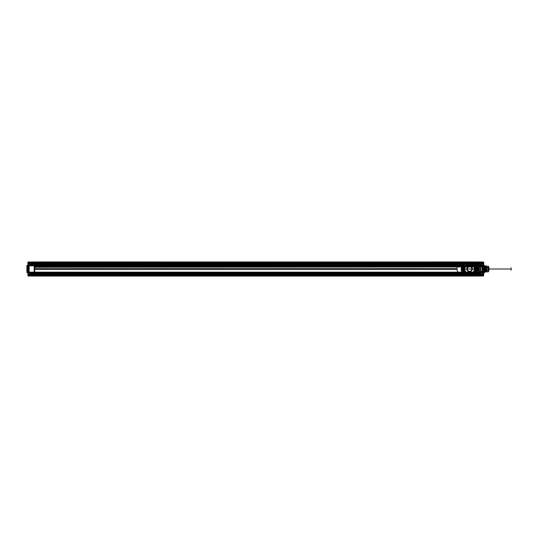 <?xml version="1.0" encoding="UTF-8"?>
<svg xmlns="http://www.w3.org/2000/svg" width="538" height="538" viewBox="0 0 538 538"><rect width="100%" height="100%" fill="white"/><g stroke="black" fill="none" stroke-linecap="round" stroke-linejoin="round"><path stroke-width="0.81" d="M34.445 265.604L477.145 265.604L477.145 266.485L34.445 266.485L34.445 264.266L34.445 264.81L477.145 264.783L477.145 264.266L477.145 264.81L34.445 264.81L477.145 264.783L34.445 264.81L34.445 272.147L477.145 272.147L477.145 276.041L477.145 275.604L34.445 275.604L34.445 276.041L477.145 276.041L477.145 271.434L476.338 271.434L477.246 271.044L477.193 270.258M34.445 265.422L477.145 265.422L477.145 264.783L34.445 264.992L477.145 264.992L477.145 264.346L461.671 264.346A4.654 4.654 0 0 0 457.018 269A4.654 4.654 0 0 0 461.671 273.654L477.145 273.654L477.145 275.039L34.445 275.039L477.145 275.039L477.145 273.781L477.145 274.279L34.445 274.279L477.145 274.279L477.145 275.16L34.445 275.16L477.145 275.288L477.145 273.781L34.445 273.781L34.445 275.039L477.145 275.039L477.145 273.781L34.445 273.781L34.445 275.288L477.145 275.288L34.445 275.288L477.145 275.039L34.445 275.039L34.445 273.781L477.145 273.781L34.445 273.781L34.445 275.039L34.445 264.219L461.671 264.346A4.654 4.654 0 0 0 459.304 273.008L477.145 273.008L477.145 273.654L461.671 273.654A4.654 4.654 0 0 1 459.304 273.008L34.445 273.008L34.445 264.709L34.445 265.853L477.145 265.853L477.145 273.734L477.145 273.19L34.445 273.19L34.445 275.604L34.445 273.19L477.145 273.217L34.445 273.19L477.145 273.217L477.145 273.976L34.445 274.091L477.145 273.976M477.145 263.909L477.145 264.427L34.445 264.427L34.445 263.909L477.145 263.909L477.145 265.853L477.145 261.959L477.145 264.219L34.445 264.219L34.445 262.961L34.445 264.219L34.445 262.961L34.445 263.465L477.145 263.465M477.145 262.84L34.445 262.84L477.145 262.961L477.145 264.219L477.145 262.961L477.145 264.219L34.445 264.219L34.445 262.961L477.145 262.961L34.445 262.712L477.145 262.961L477.145 264.219L34.445 264.219L34.445 263.721L477.145 263.721L34.445 263.721L34.445 262.618L34.445 264.736M34.445 267.178L477.145 266.922L34.445 267.178L34.445 268.496L457.044 268.496A4.654 4.654 0 0 0 457.044 269.504L457.044 268.496L34.445 268.496L34.445 269.504L457.044 269.504L34.445 269.504L34.445 272.605L477.145 272.605L477.145 274.091M477.145 267.178L477.145 272.605M34.445 262.84L34.445 264.427M34.445 272.605L34.445 274.091M27.909 275.738L31.426 275.765L31.426 274.279L31.426 274.669L28.151 274.279L27.909 275.738L27.909 262.262L28.158 275.987L477.145 276.041L477.145 275.16M34.445 263.909L34.445 262.396L477.145 262.396L477.145 264.992M27.909 274.911L28.158 262.013L477.145 261.959L477.145 262.396L479.909 262.416L479.909 261.979L34.445 261.959L34.445 275.16M27.909 272.147L34.445 272.147L34.445 265.853L34.445 275.382L34.445 274.535L477.145 274.535M34.445 262.712L477.145 262.961L34.445 262.712M34.445 264.024L477.145 264.024M477.145 265.819L34.445 265.819M477.145 266.27L34.445 266.27M34.445 266.485L34.445 266.922L477.145 266.922L477.145 266.485M477.145 264.266L34.445 264.266C34.445 262.874 34.445 262.874 34.445 264.266L477.145 264.266C477.145 262.874 477.145 262.874 477.145 264.266M477.145 273.734L34.445 273.734C34.445 275.126 34.445 275.126 34.445 273.734L477.145 273.734C477.145 275.126 477.145 275.126 477.145 273.734M34.445 272.255L477.145 272.255M34.445 273.264L34.445 273.976M477.145 264.427L477.145 264.783L483.433 264.824L483.433 262.262L480.158 262.235L480.158 263.721L479.909 261.979L483.433 262.013L477.145 261.959L477.145 263.089L462.048 263.075L462.048 266.566L462.855 266.566L461.954 266.956L461.954 267.87L461.348 267.87L462.001 267.816L462.001 270.997L462.001 270.258L461.295 270.258L461.409 267.971L462.001 267.816L462.001 267.016L462.734 266.983L462.734 271.017L461.348 271.038L461.295 270.258M480.158 274.642L479.909 275.584L479.909 274.831L483.433 274.723L480.158 274.642L480.158 274.279L479.909 276.021L483.433 275.738L483.682 262.262L483.682 275.738L483.433 273.176L477.145 273.008M477.145 264.219L34.445 264.219L477.145 264.219M34.445 262.961L477.145 262.961L34.445 262.961M477.145 273.781L34.445 273.781L477.145 273.781M472.835 273.896L472.855 273.936A10.108 10.108 0 0 1 466.338 273.936L466.063 273.795A5.958 5.958 0 0 1 463.938 270.863L464.368 270.822A5.535 5.535 0 0 0 467.952 274.286A10.047 10.047 0 0 0 471.241 274.286L473.11 273.761A5.918 5.918 0 0 0 475.202 270.883L475.666 270.809A6.335 6.335 0 0 1 473.353 274.098L472.976 274.293A10.484 10.484 0 0 1 466.217 274.293L465.841 274.098A6.335 6.335 0 0 1 463.527 270.809L463.911 270.661M463.527 267.191L464.079 267.339L463.527 267.191A6.335 6.335 0 0 1 465.841 263.902L466.217 263.707A10.484 10.484 0 0 1 472.976 263.707L473.353 263.902A6.335 6.335 0 0 1 475.666 267.191L475.115 267.339L475.666 267.191M462.855 271.434L462.734 271.017L462.855 271.434L462.048 271.434L462.048 274.925L477.145 274.925L477.125 263.089L477.145 266.566L476.338 266.566L477.845 266.962L477.784 270.029L477.246 270.13L477.899 270.184L477.193 270.184L477.193 267.816L477.899 267.87L477.899 270.13L477.246 270.13L477.899 270.13L477.899 270.997L477.899 270.029L477.193 270.184L477.845 270.13M475.276 270.352L475.424 270.237A5.958 5.958 0 0 0 475.424 267.763L475 267.796A5.535 5.535 0 0 1 475 270.204L475.437 270.358M475.437 267.642L475.027 267.796M474.899 267.642L475.256 267.137A5.958 5.958 0 0 0 473.131 264.205L471.241 263.714A5.535 5.535 0 0 1 474.825 267.178L475.202 267.117A5.918 5.918 0 0 0 473.11 264.239M473.11 273.761L472.976 274.293M465.841 274.098L466.083 273.761L467.952 274.286M463.917 267.648L463.769 267.763A5.958 5.958 0 0 0 463.769 270.237L464.193 270.204A5.535 5.535 0 0 1 464.193 267.796L463.756 267.642M471.241 263.714A10.047 10.047 0 0 0 467.952 263.714L466.063 264.205A5.958 5.958 0 0 0 463.938 267.137L464.294 267.642M465.841 263.902L466.338 264.064A10.108 10.108 0 0 1 472.855 264.064L473.353 263.902M474.899 267.339L475.283 267.339M474.879 269A5.279 5.279 0 0 0 466.957 264.427A5.279 5.279 0 0 0 466.957 273.573A5.279 5.279 0 0 0 474.879 269A5.279 5.279 0 0 0 466.957 264.427A5.279 5.279 0 0 0 466.957 273.573A5.279 5.279 0 0 0 474.879 269L474.98 269M464.314 269L464.213 269A5.38 5.38 0 0 0 472.29 273.66A5.38 5.38 0 0 0 472.29 264.34A5.38 5.38 0 0 0 464.213 269M468.06 263.405L467.367 263.526A5.911 5.911 0 0 0 467.367 274.474L471.826 274.474A5.911 5.911 0 0 0 471.826 263.526L466.137 263.364A6.611 6.611 0 0 0 466.137 274.636L472.593 274.905M471.14 274.595L473.057 274.636A6.611 6.611 0 0 0 473.057 263.364L466.09 263.277A6.712 6.712 0 0 0 466.09 274.723A1.009 1.009 15.8 0 0 466.614 274.871L468.06 274.595M462.048 274.925L465.847 274.911A7.001 7.001 0 0 1 465.847 263.089L466.601 263.095M466.601 274.905L465.989 274.911L466.614 274.871A1.009 0.746 -91.1 0 1 466.137 274.636L466.076 274.757A6.745 6.745 0 0 1 466.076 263.243L465.989 263.089M472.593 263.095L473.211 263.089L472.579 263.129A1.009 0.746 88.9 0 1 473.057 263.364L473.11 263.277A6.712 6.712 0 0 1 473.11 274.723L473.057 274.636A1.009 0.746 91.1 0 1 472.579 274.871A1.009 1.009 -15.8 0 0 473.11 274.723L473.117 274.757A6.745 6.745 0 0 0 473.117 263.243L473.11 263.277A1.009 1.009 -164.2 0 0 472.579 263.129L471.14 263.405M473.211 263.089L477.125 263.089L477.145 274.911L473.211 274.911M462.048 263.075L462.068 274.911M462.068 263.089L465.847 263.089M461.295 267.87L461.295 270.13L461.295 267.87L461.954 267.87L461.295 267.87L461.295 267.003L462.048 266.821L462.048 271.179L461.348 271.044L461.348 270.13L461.934 270.13L461.295 270.13L461.295 270.997L462.048 271.434M462.707 271.065L461.759 271.011M462.646 271.011L461.295 270.533M477.899 270.984L476.46 271.017L476.46 266.983L477.193 267.003L477.193 267.816L477.845 267.87L477.26 267.87L477.347 270.029L477.374 267.971L477.784 267.971L477.246 267.87L477.899 267.87L477.899 270.13M477.435 271.011L476.547 271.011M462.001 270.258L461.954 267.87L461.295 267.971L461.295 270.029M462.048 266.566L461.348 266.956L462.001 267.016M461.759 266.989L462.646 266.989M476.547 266.989L477.845 266.956L477.899 267.87M461.295 267.971L461.853 267.971M461.295 267.003L461.295 267.742M461.819 270.029L461.409 270.029L461.819 270.029M461.295 267.467L461.348 267.87M461.348 266.962L462.001 267.742M462.001 270.533L461.853 270.029M477.845 271.038L477.845 270.533L477.193 270.533M477.193 267.016L477.246 267.742L477.845 267.87M477.246 266.962L477.899 267.742M477.899 270.029L477.899 267.971M477.193 267.467L477.347 270.029M477.145 271.434L477.145 266.821L477.899 267.003L477.899 267.467M477.145 274.925L483.433 274.911L483.433 275.987L477.145 276.041L483.682 275.738M477.145 266.566L477.435 266.989M476.338 266.566L476.486 271.065M462.909 271.233L462.855 266.566M466.217 274.293L466.359 273.896M464.079 270.661L463.527 270.809M463.756 270.358L464.166 270.204M463.911 267.339L464.294 267.339M466.359 264.104L466.217 263.707M472.976 263.707L472.835 264.104M475.666 270.809L475.283 270.661M475.814 267.789A6.335 6.335 0 0 1 475.814 270.211M463.379 270.211A6.335 6.335 0 0 1 463.379 267.789M475.236 270.332L475.384 270.217A5.918 5.918 0 0 0 475.384 267.783L475.236 267.668M475.115 270.661L475.256 270.863A5.958 5.958 0 0 1 473.131 273.795L473.353 274.098M464.133 270.681L463.991 270.883A5.918 5.918 0 0 0 466.083 273.761M463.958 267.668L463.81 267.783A5.918 5.918 0 0 0 463.81 270.217L463.958 270.332M466.083 264.239A5.918 5.918 0 0 0 463.991 267.117L464.133 267.319M472.626 264.037A5.817 5.817 0 0 1 475.101 267.117L474.973 267.312M475.155 270.332L475.283 270.211A5.817 5.817 0 0 0 475.283 267.789L475.155 267.668M472.626 273.963A5.817 5.817 0 0 0 475.101 270.883L474.973 270.688M464.227 270.688L464.099 270.883A5.817 5.817 0 0 0 466.567 273.963M464.045 267.668L463.911 267.789A5.817 5.817 0 0 0 463.911 270.211L464.045 270.332M466.567 264.037A5.817 5.817 0 0 0 464.099 267.117L464.227 267.312M467.952 263.714A5.535 5.535 0 0 0 464.368 267.178M471.241 274.286A5.535 5.535 0 0 0 474.825 270.822M467.367 263.526L467.28 263.317A6.14 6.14 0 0 0 467.28 274.683L467.367 274.474M471.826 274.474L471.913 274.683A6.14 6.14 0 0 0 471.913 263.317L471.826 263.526M466.09 263.277L466.137 263.364A1.009 0.746 -88.9 0 1 466.614 263.129A1.009 1.009 164.2 0 0 466.09 263.277M473.346 263.089A7.001 7.001 0 0 1 473.346 274.911M461.954 266.962L462.001 267.467M467.314 268.489L467.314 268.489A2.34 2.34 0 0 0 467.26 269A2.34 2.34 0 0 1 467.314 268.489M469.398 271.529L469.795 271.394L469.398 271.529M471.826 268.502L471.833 268.502A2.28 2.28 0 0 1 471.826 269.498L471.826 269.498A2.286 2.286 0 0 0 471.833 268.502M471.88 269.511L471.88 269.511A2.34 2.34 0 0 0 471.934 269A2.34 2.34 0 0 1 471.88 269.511M469.822 266.303L469.869 266.68L469.822 266.303A2.71 2.71 0 0 0 469.6 266.29L469.6 266.485M469.822 271.327L469.869 271.764L469.822 271.327A2.34 2.34 0 0 0 469.822 266.673M469.822 271.697A2.71 2.71 0 0 1 469.6 271.71L469.6 271.515A2.515 2.515 0 0 0 471.779 267.742A2.515 2.515 0 0 0 467.414 267.742A2.515 2.515 0 0 0 469.6 271.515M469.324 271.764L469.324 271.32L469.324 271.764A2.777 2.777 0 0 1 469.324 266.236L469.324 266.68L469.324 266.236M474.805 267.742L475.128 270.009L475.128 267.991L474.153 267.742L474.805 267.742L474.98 268.368L474.361 268.368A4.802 4.802 0 0 1 474.361 269.632L474.805 269.632L474.805 268.368L474.361 268.368A4.802 4.802 0 0 1 474.361 269.632L474.98 269.632L474.98 268.368L474.751 269.706L474.805 269L464.462 269A5.138 5.138 0 0 0 472.169 273.452A5.138 5.138 0 0 0 472.169 264.548A5.138 5.138 0 0 0 464.462 269L464.388 269.652L464.832 269.632A4.802 4.802 0 0 1 464.832 268.368L464.213 268.368L464.213 269.632L464.832 269.632A4.802 4.802 0 0 1 464.832 268.368L464.388 268.368L464.388 267.742L464.065 267.991L464.55 267.722A5.205 5.205 0 0 1 474.758 268.301L474.805 269M464.899 269.753L464.845 268.247L464.489 268.247L464.899 268.247L464.899 269.753L464.489 269.753L464.845 269.753L464.899 268.247M464.388 270.258L464.435 269.699A5.205 5.205 0 0 0 464.55 270.278L464.59 270.332A5.178 5.178 0 0 0 474.603 270.332L474.603 270.332A5.178 5.178 0 0 1 464.59 270.332L465.04 270.258A4.728 4.728 0 0 0 469.6 273.728A4.728 4.728 0 0 1 465.04 270.258L464.55 270.278A5.205 5.205 0 0 0 474.758 269.699L474.294 269.753L474.294 268.247L474.704 268.247L474.348 268.247L474.348 269.753L474.294 268.247M474.805 270.258L474.153 270.258L475.128 270.009L474.294 269.753M474.65 269.632L474.65 268.368M464.388 267.742L465.04 267.742A4.728 4.728 0 0 1 469.6 264.272A4.728 4.728 0 0 0 465.04 267.742L464.55 267.722A5.205 5.205 0 0 0 464.435 268.301L464.388 269M464.065 270.009L464.065 267.991L464.065 270.009M464.543 268.368L464.543 269.632M469.909 271.266L469.909 271.266A2.286 2.286 0 0 0 471.214 270.621A2.286 2.286 0 0 1 469.93 271.266L469.909 271.266A2.286 2.286 0 0 0 469.93 271.266M467.367 269.498L467.361 269.498A2.28 2.28 0 0 1 467.367 268.502A2.286 2.286 0 0 0 467.307 269L467.314 269A2.286 2.286 0 0 0 467.361 269.498M471.88 268.489L471.88 268.489A2.34 2.34 0 0 1 471.934 269A2.34 2.34 0 0 0 471.88 268.489M467.367 268.469A2.286 2.286 0 0 1 471.826 268.469M471.826 269.531A2.286 2.286 0 0 1 471.214 270.621A2.286 2.286 0 0 0 469.6 266.714A2.286 2.286 0 0 0 467.428 269.733A2.286 2.286 0 0 0 469.284 271.266A2.286 2.286 0 0 1 467.367 269.531M471.786 268.516A2.239 2.239 0 0 1 471.786 269.484M469.371 271.327A2.34 2.34 0 0 1 469.371 266.673M469.869 266.236A2.777 2.777 0 0 1 469.869 271.764M469.869 271.32A2.34 2.34 0 0 0 469.869 266.68M469.6 264.272A4.728 4.728 0 0 1 474.153 267.742A4.728 4.728 0 0 0 469.6 264.272M474.153 270.258A4.728 4.728 0 0 1 469.6 273.728A4.728 4.728 0 0 0 474.153 270.258M474.603 267.668A5.178 5.178 0 0 0 464.59 267.668A5.178 5.178 0 0 1 474.603 267.668M469.324 266.68A2.34 2.34 0 0 0 469.324 271.32M467.408 269.484A2.239 2.239 0 0 1 467.408 268.516M467.314 269.511A2.34 2.34 0 0 1 467.26 269A2.34 2.34 0 0 0 467.314 269.511M34.694 263.149L34.694 274.851L462.048 274.851L462.048 263.149L34.694 263.149L34.694 274.851L462.048 274.851L462.048 263.149L34.694 263.149M477.388 273.008L477.145 275.604L479.909 275.584L479.909 276.021M477.145 265.853L477.145 272.147L483.433 272.147L483.433 265.853L477.145 265.853M477.145 273.237C477.145 275.496 477.145 275.496 477.145 273.237L479.957 273.465C479.957 275.234 479.957 275.234 479.957 273.465L480.158 273.264M477.145 272.47L477.145 262.275L477.145 275.032L477.388 267.695L478.403 267.695L478.645 271.697L482.68 271.697L482.68 272.47L482.68 271.751L479.903 271.751L479.903 271.32L479.412 271.663L479.661 272.47L479.412 271.596L479.661 272.087L479.903 271.751L479.903 272.47L482.68 272.47L479.903 272.47L479.903 272.087L482.68 272.087L482.68 272.968L479.903 273.022L482.68 272.968L482.68 272.47L482.68 274.198L477.388 274.198L477.388 274.784L482.68 274.689L482.68 263.122L482.68 265.032L479.903 264.978L482.68 265.032L482.68 265.913L479.903 265.913L479.903 265.53L482.68 265.53L482.68 266.687L479.412 266.155L479.661 265.53L479.412 266.687L479.889 266.249L482.68 266.249L482.68 265.53L479.903 265.53L479.903 266.397M480.158 275.301C480.158 273.096 480.158 273.096 480.158 275.301L477.34 275.126C477.34 273.304 477.34 273.304 477.34 275.126L477.145 275.328M480.158 264.736C480.158 262.531 480.158 262.531 480.158 264.736L479.957 264.535C479.957 262.766 479.957 262.766 479.957 264.535L477.145 264.743M483.682 274.225C483.682 277.157 483.682 271.3 483.682 274.225L483.433 274.225C483.433 272.147 483.433 276.303 483.433 274.225L479.909 274.225C479.909 271.717 479.909 276.74 479.909 274.225C479.909 272.134 479.909 276.317 479.909 274.225L483.682 274.225C483.682 271.717 483.682 276.74 483.682 274.225M483.682 263.775C483.682 266.7 483.682 260.843 483.682 263.775L483.433 263.775C483.433 261.697 483.433 265.853 483.433 263.775L479.909 263.775C479.909 261.26 479.909 266.283 479.909 263.775C479.909 261.683 479.909 265.866 479.909 263.775L483.682 263.775C483.682 261.26 483.682 266.283 483.682 263.775M483.561 272.699L483.682 274.279L483.561 272.699L484.691 272.436L484.691 265.564L484.691 272.436M484.691 265.564L484.435 272.692L484.435 265.308L483.561 265.301L483.433 263.721C483.433 265.732 483.433 265.732 483.433 263.721L480.158 263.721L483.682 263.721L483.682 272.584M484.691 265.98L484.691 272.02L484.691 265.98L486.453 265.994L486.453 272.006L486.702 266.249M486.191 269L486.702 269C486.702 277.574 486.702 260.426 486.702 269L486.614 270.668L484.691 266.841L482.088 266.989L482.465 271.011L482.842 266.989L483.218 271.011L483.595 266.989L483.971 271.011L484.348 266.989L484.725 271.011L485.108 266.989L485.484 271.011L485.861 266.989L486.137 270.338L486.433 269M486.702 271.751L486.702 266.249L486.702 271.751L484.691 272.02M485.861 266.989L485.283 271.011L484.899 266.989L484.523 271.011L484.146 266.989L483.77 271.011L483.393 266.989L483.016 271.011L482.573 267.258M482.088 266.989L480.663 266.989L480.663 271.011L480.663 266.989M485.659 266.989C485.814 267.11 485.975 273.143 486.137 270.338C486.137 271.226 486.137 271.226 486.137 270.338C486.298 271.441 486.46 271.549 486.614 270.668M482.465 271.011L480.663 271.011M484.415 267.258L484.691 266.841L484.967 267.258M482.021 267.258L482.297 266.841M480.663 267.742C480.663 270.466 480.663 270.466 480.663 267.742L479.156 267.716L479.156 270.284L479.156 267.716M480.663 270.258L479.156 270.284M479.156 270.762L479.156 267.238L479.156 270.762L478.403 270.775M478.41 265.221L477.388 265.382L477.145 264.602L478.403 264.871L477.388 265.207L477.145 264.602L476.137 264.595M478.403 267.225L478.403 270.775L478.403 267.225L479.156 267.238M478.49 265.355L478.403 267.494L477.388 267.494L477.388 265.355L478.403 265.147M477.179 273.903C477.179 273.089 477.179 273.089 477.179 273.903L476.137 273.654M477.179 264.097C477.179 264.911 477.179 264.911 477.179 264.097L476.379 264.104C476.379 264.904 476.379 264.904 476.379 264.104L476.137 264.346M476.137 273.405L476.379 273.156C476.379 273.956 476.379 273.956 476.379 273.156L477.179 273.149M477.179 264.851L477.179 264.73C477.179 263.721 477.179 263.721 477.179 264.73L482.68 265.032L482.68 265.53L482.68 265.032L477.388 264.938L479.661 264.978L479.661 265.328L477.145 264.851M479.809 265.026L478.645 264.958L478.645 266.303L482.68 266.303M478.645 265.409L479.667 265.194M482.68 274.198L482.68 274.689L477.388 274.784L477.388 263.122L477.388 263.775L482.68 263.775M477.388 263.122L482.68 263.122L482.68 262.618L482.68 263.122L477.145 263.122L477.388 262.524L482.68 262.618L477.388 262.524L477.388 263.122M477.145 274.185L482.68 274.185M479.809 272.974L477.145 273.317L482.68 272.968L477.388 273.062L479.667 272.806M477.145 273.035L479.661 272.558M477.145 273.149L479.412 272.914L479.661 272.47L479.412 272.941M477.145 274.205L477.179 273.015M482.68 266.249L482.68 271.354L479.903 271.32M478.531 266.303L478.645 271.26L482.68 271.313L482.68 271.697M478.403 266.861L482.68 266.687M477.388 273.062L477.388 272.47L482.68 272.47M477.145 267.494L478.403 267.695M478.531 265.53L482.68 265.53M482.68 272.087L482.68 271.643L479.412 271.663M482.68 266.646L479.412 266.687L479.412 266.155M480.158 262.699L477.34 262.874C477.34 264.696 477.34 264.696 477.34 262.874L477.145 264.763M480.158 274.279L483.433 274.279C483.433 272.268 483.433 272.268 483.433 274.279L480.158 274.279C480.158 272.342 480.158 272.342 480.158 274.279M483.682 263.089L483.682 274.911M483.682 262.262L483.433 263.089L477.145 263.089M480.158 262.591L479.909 263.169L483.682 263.452L480.158 263.358M479.869 274.225L483.433 274.225L479.869 274.225C479.869 276.102 479.869 272.356 479.869 274.225L479.869 274.225M479.869 263.775L483.433 263.775L479.869 263.775C479.869 265.644 479.869 261.898 479.869 263.775L479.869 263.775M477.145 264.602C477.145 263.734 477.145 263.734 477.145 264.602L477.145 262.672M480.158 275.765L480.158 275.409M480.158 263.721C480.158 265.658 480.158 265.658 480.158 263.721M483.682 272.658L483.682 270.284M483.682 267.716L483.682 265.342M478.403 266.935L478.403 271.112M479.412 265.059L479.661 265.442M477.145 263.775L477.145 265.355M479.903 265.53L479.903 264.978L479.903 265.53M482.68 266.357L482.68 265.913M482.68 271.354L482.68 271.751M478.645 271.697L478.403 271.065M479.903 272.47L479.903 273.022L479.903 272.47M483.682 264.999L483.682 265.853M483.682 272.147L483.682 273.001M479.156 269C479.156 264.958 479.156 273.042 479.156 269L511.1 269C511.1 264.958 511.1 273.042 511.1 269L479.156 269M486.951 270.533L486.951 271.825L486.951 270.533L488.423 270.533L488.423 271.825L488.605 269L488.968 269C488.968 262.726 488.968 275.274 488.968 269L488.605 269L488.423 270.533L486.951 270.533L486.951 269L486.951 270.298L488.423 270.298L486.951 270.533M486.951 267.467L486.951 266.175L486.951 267.467L488.423 267.467L488.423 266.175L488.605 269L488.423 267.467L486.951 267.467L486.951 269L486.951 267.702L488.423 267.702L486.951 267.467M488.968 267.178L488.968 270.822L488.968 267.178L488.464 267.682L483.682 267.682L483.359 266.989L483.178 271.327L483.178 268.348M488.968 270.822L488.464 270.318L488.464 267.682L488.464 270.318L483.682 270.318L483.191 271.374L483.359 266.989M483.406 267.729C483.575 271.475 483.743 271.683 483.911 268.354C484.086 264.454 484.261 270.513 484.435 270.91L486.675 266.485L485.975 266.485L485.599 271.515L485.222 266.485L484.846 271.515L484.469 266.485L484.092 271.515L483.655 266.485C483.494 266.606 483.339 274.077 483.178 270.742M483.178 269.699C483.359 275.079 483.534 267.09 483.709 266.485M484.846 271.515L484.435 270.91L484.032 271.515L484.408 266.485L484.785 271.515L485.162 266.485L485.538 271.515L485.915 266.485L486.298 271.515L486.951 266.485L486.951 271.179L486.951 266.485M486.325 267.09L485.915 266.485M483.655 266.485L484.032 271.515M486.951 271.515L486.298 271.515M483.682 267.682L483.682 270.318L483.682 267.682M486.951 266.175L488.423 266.175L486.951 266.175M486.951 271.825L488.423 271.825L486.951 271.825M470.629 263.95L470.743 263.136L471.133 264.434L470.629 263.95L470.891 263.64C470.979 264.064 471.073 263.976 471.16 263.371C471.248 264.272 471.335 264.245 471.423 263.297C471.51 264.171 471.597 264.225 471.691 263.459C471.786 263.97 471.88 263.997 471.981 263.546L473.144 263.916C473.238 263.412 473.339 263.438 473.433 263.997C473.527 263.324 473.628 263.344 473.722 264.064C473.823 263.257 473.917 263.27 474.018 264.111L474.301 263.001L474.153 264.434L473.998 263.001L473.85 264.434L473.393 263.001L473.541 264.434L473.689 263.001L474.166 264.38M471.436 264.434L471.281 263.001L471.436 264.434M471.275 263.001L471.133 264.434L471.275 263.001M472.942 264.434L472.794 263.001L472.942 264.434M472.788 263.001L472.633 264.434L472.788 263.001M473.393 263.001L473.245 264.434L473.393 263.001M475.962 264.434L475.807 263.001L475.962 264.434M474.294 263.001L474.449 264.434L474.597 263.001L474.751 264.434L474.899 263.001L475.047 264.434L475.202 263.001L475.35 264.434L475.807 263.001L475.659 264.434L475.511 263.001L475.357 264.434L475.209 263.001L475.054 264.434L474.906 263.001L474.751 264.434L474.301 263.001M476.406 263.001L476.56 264.434L476.406 263.001M477.468 264.434L477.623 263.001L477.468 264.434M477.314 263.001L477.166 264.434L477.314 263.001M478.074 264.434L477.926 263.001L478.074 264.434M477.919 263.001L477.771 264.434L477.919 263.001M478.524 263.001L478.672 264.434L478.82 263.001M472.034 264.434L472.189 263.001L472.034 264.434M471.88 263.001L471.732 264.434L471.88 263.001M472.485 263.001L472.337 264.434L472.485 263.001M476.708 263.001L476.863 264.434L476.708 263.001M479.123 263.001L479.277 264.434L479.123 263.001M479.425 263.001L479.58 264.434L479.425 263.001M479.728 263.001L479.883 264.434L479.728 263.001L480.185 263.001L480.185 262.383L481.093 262.705M480.152 263.008L480.185 262.383L480.185 263.008M480.152 263.304L480.138 262.383M480.152 263.593L480.165 262.86M480.152 263.909L480.165 263.385M480.152 264.185L480.185 264.918L480.185 264.185M480.152 264.427L480.165 265.052M476.863 264.434L477.011 263.001L476.87 264.434M480.152 263.822L480.165 264.548M473.864 264.38L475.182 264.084C475.276 263.311 475.37 263.29 475.471 264.024C475.565 263.398 475.666 263.371 475.76 263.95C475.854 263.499 475.955 263.465 476.049 263.869L476.493 263.808M476.191 263.808L476.924 263.58C477.018 263.956 477.119 263.923 477.213 263.492C477.314 264.05 477.408 264.03 477.509 263.418L478.665 263.297C478.766 264.219 478.86 264.225 478.961 263.324C479.055 264.171 479.156 264.185 479.25 263.364C479.345 264.104 479.445 264.124 479.54 263.432C479.64 264.01 479.735 264.037 479.829 263.506L479.983 263.358M480.165 264.508L480.185 264.891M480.185 262.894L480.185 263.284M480.152 263.055L480.165 262.383M480.185 262.531L480.165 262.894M480.185 262.907L480.165 263.432M480.185 263.438L480.165 264.017M480.185 265.052L480.77 265.052L480.77 262.383L480.77 265.052L481.093 264.73C481.093 262.537 481.093 262.537 481.093 264.73M480.138 263.284L480.138 262.907M480.138 264.165L480.138 264.555M481.093 263.781L480.71 263.882L481.093 263.781M481.093 264.131L480.71 264.232L481.093 264.131M481.093 263.304L480.71 263.203L481.093 263.304M480.71 263.654L481.093 263.654L480.71 263.654M481.093 263.553L480.71 263.364L481.093 263.553M481.093 263.882L480.71 264.071L481.093 263.882M481.093 264.232L480.71 264.232L481.093 264.232M481.093 263.203L480.71 263.203L481.093 263.203M480.138 263.257L480.138 262.853M480.138 264.138L480.138 264.501M470.629 263.788L470.743 263.136M470.629 263.257L470.629 264.111M470.629 274.514L470.743 273.701L471.133 274.999L470.629 274.514L470.891 274.205C470.979 274.629 471.073 274.541 471.16 273.936C471.248 274.837 471.335 274.81 471.423 273.862C471.51 274.736 471.597 274.79 471.691 274.024C471.786 274.535 471.88 274.562 471.981 274.111L473.144 274.481C473.238 273.976 473.339 274.003 473.433 274.562C473.527 273.889 473.628 273.909 473.722 274.629C473.823 273.822 473.917 273.835 474.018 274.676L474.301 273.566L474.153 274.999L473.998 273.566L473.85 274.999L473.393 273.566L473.541 274.999L473.689 273.566L474.166 274.945M471.436 274.999L471.281 273.566L471.436 274.999M471.275 273.566L471.133 274.999L471.275 273.566M472.942 274.999L472.794 273.566L472.942 274.999M472.788 273.566L472.633 274.999L472.788 273.566M473.393 273.566L473.245 274.999L473.393 273.566M475.962 274.999L475.807 273.566L475.962 274.999M474.294 273.566L474.449 274.999L474.597 273.566L474.751 274.999L474.899 273.566L475.047 274.999L475.202 273.566L475.35 274.999L475.807 273.566L475.659 274.999L475.511 273.566L475.357 274.999L475.209 273.566L475.054 274.999L474.906 273.566L474.751 274.999L474.301 273.566M476.406 273.566L476.56 274.999L476.406 273.566M477.468 274.999L477.623 273.566L477.468 274.999M477.314 273.566L477.166 274.999L477.314 273.566M478.074 274.999L477.926 273.566L478.074 274.999M477.919 273.566L477.771 274.999L477.919 273.566M478.524 273.566L478.672 274.999L478.82 273.566M472.034 274.999L472.189 273.566L472.034 274.999M471.88 273.566L471.732 274.999L471.88 273.566M472.485 273.566L472.337 274.999L472.485 273.566M476.708 273.566L476.863 274.999L476.708 273.566M479.123 273.566L479.277 274.999L479.123 273.566M479.425 273.566L479.58 274.999L479.425 273.566M479.728 273.566L479.883 274.999L479.728 273.566L480.185 273.566L480.185 272.948L481.093 273.27M480.152 273.566L480.185 272.948L480.185 273.566M480.152 273.869L480.185 273.425M480.165 274.535L480.185 275.066M480.152 274.474L480.152 274.077M480.152 274.992L480.165 275.617M476.863 274.999L477.011 273.566L476.87 274.999M473.864 274.945L475.182 274.649C475.276 273.876 475.37 273.855 475.471 274.588C475.565 273.956 475.666 273.936 475.76 274.514C475.854 274.057 475.955 274.03 476.049 274.434L476.493 274.373M476.191 274.373L476.924 274.145C477.018 274.521 477.119 274.488 477.213 274.057C477.314 274.615 477.408 274.588 477.509 273.983L478.665 273.862C478.766 274.784 478.86 274.79 478.961 273.889C479.055 274.736 479.156 274.75 479.25 273.929C479.345 274.669 479.445 274.689 479.54 273.997C479.64 274.575 479.735 274.602 479.829 274.071L479.983 273.923M480.185 275.073L480.185 275.456M480.185 274.098L480.165 273.425M480.185 273.418L480.165 273.069M480.152 274.898L480.185 274.077M480.165 273.459L480.138 272.948M480.185 275.617L480.77 275.617L480.77 272.948L480.77 275.617L481.093 275.295C481.093 273.102 481.093 273.102 481.093 275.295M480.165 273.089L480.152 273.62M480.138 273.849L480.138 273.472M480.165 275.113L480.152 274.683M481.093 274.346L480.71 274.447L481.093 274.346M481.093 274.696L480.71 274.797L481.093 274.696M481.093 273.869L480.71 273.768L481.093 273.869M480.71 274.219L481.093 274.219L480.71 274.219M481.093 274.118L480.71 273.929L481.093 274.118M481.093 274.447L480.71 274.636L481.093 274.447M481.093 274.797L480.71 274.797L481.093 274.797M481.093 273.768L480.71 273.768L481.093 273.768M480.138 273.815L480.138 273.418M470.629 274.353L470.743 273.701M470.629 273.822L470.629 274.669M31.426 262.645C31.426 264.965 31.426 264.965 31.426 262.645L34.445 262.618L34.197 263.371L28.911 263.714L28.911 274.79L28.911 263.714M34.445 274.629L34.445 263.465L29.16 263.465L29.16 262.961L29.16 275.039L29.16 274.225L34.197 274.225L34.197 274.629L29.16 274.541L34.197 274.535L34.197 262.874L29.16 262.961L34.197 262.874C34.197 264.696 34.197 264.696 34.197 262.874L34.445 262.625M34.445 265.153L34.445 264.683L29.16 265.026L29.16 265.429L29.16 265.052L34.197 265.099L28.911 265.301L28.911 274.225M34.445 275.375L34.445 275.382C34.445 273.008 34.445 273.008 34.445 275.375L31.681 275.1C31.681 273.324 31.681 273.324 31.681 275.1L31.426 275.355M31.675 263.143L31.675 262.416L31.675 263.143L28.158 263.25L31.426 263.331L31.426 263.721L28.151 263.721L28.158 263.25L28.158 264.824L34.445 264.783C34.445 262.443 34.445 262.443 34.445 264.81L31.681 264.535C31.681 262.766 31.681 262.766 31.681 264.535L31.426 264.79M34.445 263.371L34.445 263.728M34.445 264.683L34.197 263.721L29.16 263.721L29.16 265.026L34.197 264.938L34.197 265.429L28.911 265.671M28.911 263.21L29.16 263.459L29.16 262.961L28.911 263.21M28.911 265.301L34.197 265.099L28.911 265.624M34.445 272.746L28.911 272.699M27.909 273.001L28.158 265.853L34.445 265.853L28.911 265.853M34.445 265.254L34.197 272.147L28.911 272.147M34.445 272.147L34.197 272.571L28.911 272.329M34.445 272.847L28.911 272.625L34.197 272.901L29.16 272.974L34.197 273.062L34.445 274.225M34.445 273.317L34.197 272.645L28.911 272.376M34.412 264.097C34.412 264.911 34.412 264.911 34.412 264.097L35.454 264.346M34.412 273.149C34.412 273.97 34.412 273.97 34.412 273.149L35.454 273.405M35.454 264.595L35.205 264.844C35.205 264.044 35.205 264.044 35.205 264.844L34.412 264.851M35.454 273.654L35.205 273.896C35.205 273.096 35.205 273.096 35.205 273.896L34.412 273.903M31.426 273.21C31.426 275.53 31.426 275.53 31.426 273.21L34.197 273.439C34.197 275.261 34.197 275.261 34.197 273.439L28.158 273.176L27.909 274.568L31.675 274.857L31.675 275.584L34.445 275.604L34.445 276.041L28.158 275.987L28.158 274.911L34.445 274.911M31.426 262.235L31.426 263.721L28.151 263.721C28.151 265.698 28.151 265.698 28.151 263.721L28.151 262.262L31.426 262.235L31.426 262.591M31.426 275.765L31.426 273.109M27.909 274.225C27.909 277.157 27.909 271.3 27.909 274.225L28.164 274.225C28.164 272.154 28.164 276.303 28.164 274.225L27.909 274.225C27.909 276.74 27.909 271.717 27.909 274.225L30.922 274.225C30.922 276.74 30.922 271.717 30.922 274.225C30.922 276.317 30.922 272.134 30.922 274.225L27.909 274.225M27.909 263.775C27.909 266.7 27.909 260.843 27.909 263.775L28.164 263.775C28.164 261.697 28.164 265.846 28.164 263.775L27.909 263.775C27.909 266.283 27.909 261.26 27.909 263.775L30.922 263.775C30.922 266.283 30.922 261.26 30.922 263.775C30.922 265.866 30.922 261.683 30.922 263.775L27.909 263.775M27.909 265.402L27.909 272.598M27.909 262.262L34.445 261.959L34.445 262.396L31.675 262.416L31.675 261.979M31.426 263.149L31.446 265.052L30.525 264.73M27.989 272.699L27.149 272.692L27.149 265.308L26.9 272.436M26.9 265.564L26.9 272.436L26.9 265.564L27.989 265.301M27.909 263.089L34.445 263.089M31.426 274.279L28.151 274.279C28.151 272.302 28.151 272.302 28.151 274.279L31.426 274.279C31.426 272.376 31.426 272.376 31.426 274.279M31.722 274.225L28.164 274.225L31.722 274.225C31.722 272.356 31.722 276.102 31.722 274.225L31.722 274.225M31.722 263.775L28.164 263.775L31.722 263.775C31.722 261.898 31.722 265.644 31.722 263.775L31.722 263.775M34.445 265.853L34.445 264.783M31.426 263.721C31.426 265.624 31.426 265.624 31.426 263.721M27.909 265.342L27.909 267.716M27.909 270.284L27.909 272.658M27.909 264.999L27.909 265.853M31.426 275.409L31.675 276.021M40.989 263.486L40.868 264.299L40.485 263.001L40.989 263.486L40.72 263.795C40.632 263.371 40.545 263.459 40.458 264.064C40.37 263.163 40.276 263.19 40.189 264.138C40.101 263.264 40.014 263.21 39.926 263.976C39.825 263.465 39.731 263.438 39.637 263.889L38.474 263.519C38.373 264.024 38.279 263.997 38.178 263.438C38.084 264.111 37.99 264.091 37.889 263.371C37.794 264.178 37.694 264.165 37.599 263.324L37.31 264.434L37.452 263.055M40.182 263.001L40.337 264.434L40.182 263.001M38.669 263.001L38.823 264.434L38.669 263.001M38.83 264.434L38.978 263.001L38.83 264.434M38.07 263.001L37.916 264.434L38.07 263.001M38.225 264.434L38.373 263.001L38.225 264.434M37.62 264.434L37.768 263.001L37.62 264.434M35.656 263.001L35.501 264.434L35.656 263.001M35.811 264.434L35.959 263.001L35.811 264.434M36.557 263.001L36.712 264.434L36.557 263.001M36.712 264.434L36.866 263.001L36.712 264.434M36.113 264.434L36.254 263.001L36.113 264.434M35.205 264.434L35.057 263.001L34.903 264.434L34.755 263.001L34.6 264.434L34.452 263.001L34.297 264.434L34.15 263.001L34.002 264.434L33.847 263.001L33.396 264.434L33.242 263.001L33.39 264.434L33.538 263.001L33.692 264.434L33.84 263.001L33.995 264.434L34.143 263.001L34.297 264.434L34.445 263.001L34.6 264.434L34.748 263.001L34.896 264.434L35.353 263.001L35.205 264.434M33.094 264.434L32.939 263.001L32.791 264.434M39.577 263.001L39.731 264.434L39.577 263.001M39.731 264.434L39.879 263.001L39.731 264.434M39.133 264.434L39.274 263.001L39.133 264.434M32.488 264.434L32.341 263.001L32.488 264.434M32.186 264.434L32.038 263.001L32.186 264.434M31.883 264.434L31.735 263.001L31.883 264.434L31.426 264.434L31.426 265.052L31.426 264.434M31.426 264.38L31.426 262.934M31.426 264.582L31.426 263.472M31.466 263.526L31.426 262.544M31.48 262.383L31.426 264.528M37.169 263.001L37.014 264.434L37.162 263.001M31.48 264.582L31.426 264.151M37.747 263.055L36.436 263.351C36.342 264.124 36.241 264.145 36.147 263.412C36.046 264.044 35.952 264.064 35.851 263.486C35.757 263.943 35.663 263.97 35.562 263.566L35.125 263.627M35.421 263.627L34.688 263.855C34.593 263.479 34.499 263.512 34.398 263.943C34.304 263.385 34.203 263.412 34.109 264.017L32.946 264.138C32.852 263.216 32.751 263.21 32.657 264.111C32.556 263.264 32.462 263.25 32.361 264.071C32.267 263.331 32.172 263.311 32.072 264.003C31.977 263.425 31.877 263.398 31.782 263.929L31.634 264.077M30.525 262.705C30.525 264.898 30.525 264.898 30.525 262.705L30.841 262.383L30.841 265.052L30.841 262.383L31.426 262.383L31.466 263.008M31.48 264.938L31.426 264.353M31.466 264.131L31.446 264.575L31.426 264.131M31.426 265.052L31.466 264.434L31.48 265.052M31.446 264.911L31.466 264.38M31.48 264.353L31.48 264.904M31.48 264.151L31.48 264.528M31.426 262.88L31.466 263.317M31.446 262.517L31.466 263.102M30.525 263.654L30.908 263.553L30.525 263.654M30.525 263.304L30.908 263.203L30.525 263.304M30.525 264.131L30.908 264.232L30.525 264.131M30.908 263.781L30.525 263.781L30.908 263.781M30.525 263.882L30.908 264.071L30.525 263.882M30.525 263.553L30.908 263.364L30.525 263.553M30.525 263.203L30.908 263.203L30.525 263.203M30.525 264.232L30.908 264.232L30.525 264.232M40.989 263.647L40.868 264.299M40.989 264.178L40.989 263.331M40.989 274.05L40.868 274.864L40.485 273.566L40.989 274.05L40.72 274.36C40.632 273.936 40.545 274.024 40.458 274.629C40.37 273.728 40.276 273.755 40.189 274.703C40.101 273.829 40.014 273.775 39.926 274.541C39.825 274.03 39.731 274.003 39.637 274.454L38.474 274.084C38.373 274.588 38.279 274.562 38.178 274.003C38.084 274.676 37.99 274.656 37.889 273.936C37.794 274.743 37.694 274.73 37.599 273.889L37.31 274.999L37.452 273.62M40.182 273.566L40.337 274.999L40.182 273.566M38.669 273.566L38.823 274.999L38.669 273.566M38.83 274.999L38.978 273.566L38.83 274.999M38.07 273.566L37.916 274.999L38.07 273.566M38.225 274.999L38.373 273.566L38.225 274.999M37.62 274.999L37.768 273.566L37.62 274.999M35.656 273.566L35.501 274.999L35.656 273.566M35.811 274.999L35.959 273.566L35.811 274.999M36.557 273.566L36.712 274.999L36.557 273.566M36.712 274.999L36.866 273.566L36.712 274.999M36.113 274.999L36.254 273.566L36.113 274.999M35.205 274.999L35.057 273.566L34.903 274.999L34.755 273.566L34.6 274.999L34.452 273.566L34.297 274.999L34.15 273.566L34.002 274.999L33.847 273.566L33.396 274.999L33.242 273.566L33.39 274.999L33.538 273.566L33.692 274.999L33.84 273.566L33.995 274.999L34.143 273.566L34.297 274.999L34.445 273.566L34.6 274.999L34.748 273.566L34.896 274.999L35.353 273.566L35.205 274.999M33.094 274.999L32.939 273.566L32.791 274.999M39.577 273.566L39.731 274.999L39.577 273.566M39.731 274.999L39.879 273.566L39.731 274.999M39.133 274.999L39.274 273.566L39.133 274.999M32.488 274.999L32.341 273.566L32.488 274.999M32.186 274.999L32.038 273.566L32.186 274.999M31.883 274.999L31.735 273.566L31.883 274.999L31.426 274.999L31.426 275.617L30.525 275.295M31.466 274.945L31.426 273.815M31.48 273.499L31.48 275.147M31.48 272.948L31.426 273.835M37.169 273.566L37.014 274.999L37.162 273.566M31.466 274.178L31.426 274.562M37.747 273.62L36.436 273.916C36.342 274.689 36.241 274.71 36.147 273.976C36.046 274.602 35.952 274.629 35.851 274.05C35.757 274.501 35.663 274.535 35.562 274.131L35.125 274.192M35.421 274.192L34.688 274.42C34.593 274.044 34.499 274.077 34.398 274.508C34.304 273.95 34.203 273.97 34.109 274.582L32.946 274.703C32.852 273.781 32.751 273.775 32.657 274.676C32.556 273.829 32.462 273.815 32.361 274.636C32.267 273.896 32.172 273.876 32.072 274.568C31.977 273.99 31.877 273.963 31.782 274.494L31.634 274.642M30.525 273.27C30.525 275.463 30.525 275.463 30.525 273.27L30.841 272.948L30.841 275.617L30.841 272.948L31.426 272.948L31.466 273.573M31.426 275.093L31.426 274.434M31.426 275.469L31.426 274.716M31.48 275.503L31.426 274.992M31.426 273.97L31.446 273.452M31.446 275.617L31.466 274.992L31.48 275.617M31.48 274.918L31.48 275.469M31.48 274.716L31.48 275.093M31.48 273.835L31.48 273.445M31.446 273.082L31.466 273.667M30.525 274.219L30.908 274.118L30.525 274.219M30.525 273.869L30.908 273.768L30.525 273.869M30.525 274.696L30.908 274.797L30.525 274.696M30.908 274.346L30.525 274.346L30.908 274.346M30.525 274.447L30.908 274.636L30.525 274.447M30.525 274.118L30.908 273.929L30.525 274.118M30.525 273.768L30.908 273.768L30.525 273.768M30.525 274.797L30.908 274.797L30.525 274.797M31.426 275.147L31.466 274.696M40.989 274.212L40.868 274.864M40.989 274.743L40.989 273.889"/></g></svg>
